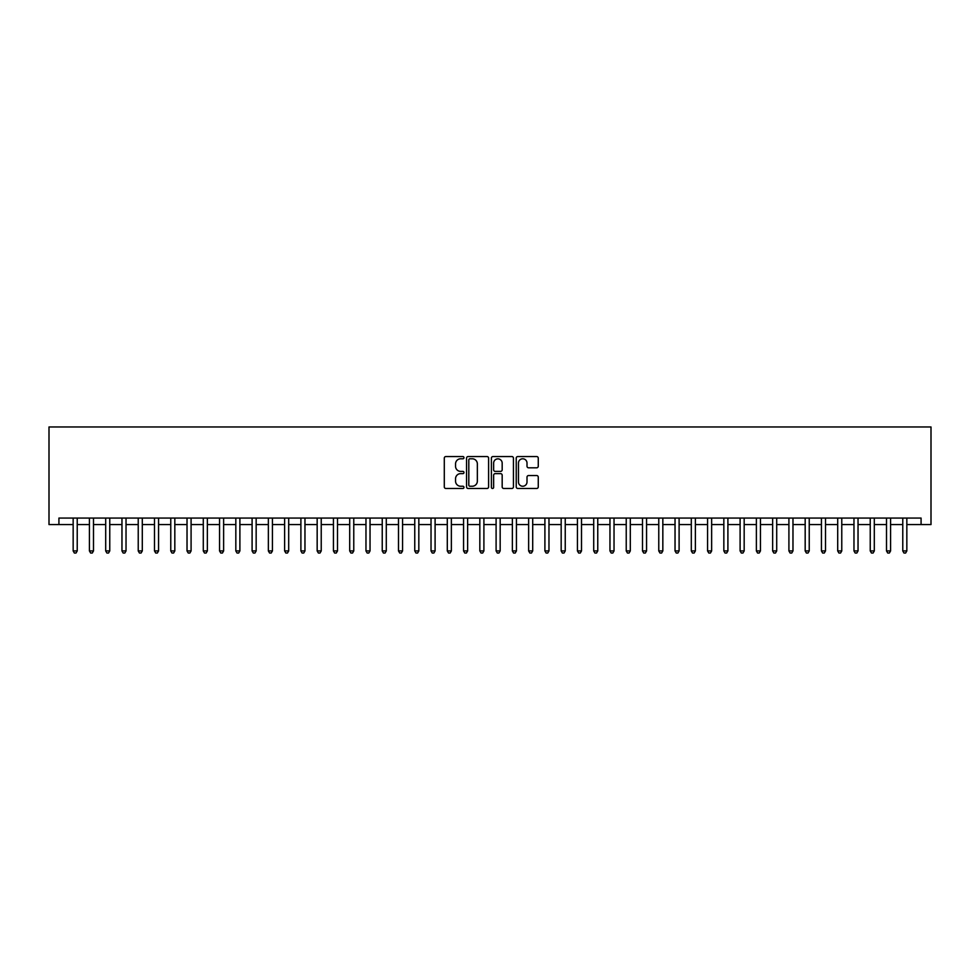 <?xml version="1.0" encoding="UTF-8"?>
<svg xmlns="http://www.w3.org/2000/svg" width="980" height="980" viewBox="0 0 980 980"><rect width="100%" height="100%" fill="white"/><g stroke="black" fill="none" stroke-linecap="round" stroke-linejoin="round"><path stroke-width="1.47" d="M463.969 457.66A1.115 1.115 0 0 0 462.854 456.545L445.888 456.545A1.593 1.593 0 0 0 444.295 458.138L444.295 486.889A1.593 1.593 0 0 0 445.888 488.481L462.854 488.481A1.115 1.115 0 0 0 463.969 487.366A1.115 1.115 0 0 0 462.854 486.239L460.661 486.239A5.108 5.108 0 0 1 455.553 481.131L455.553 478.742A5.108 5.108 0 0 1 460.661 473.634L462.854 473.634A1.115 1.115 0 0 0 463.969 472.507A1.115 1.115 0 0 0 462.854 471.392L460.661 471.392A5.108 5.108 0 0 1 455.553 466.284L455.553 463.895A5.108 5.108 0 0 1 460.661 458.787L462.854 458.787A1.115 1.115 0 0 0 463.969 457.66M536.66 467.803A1.593 1.593 0 0 0 538.265 466.211L538.265 458.138A1.593 1.593 0 0 0 536.66 456.545L517.82 456.545A1.593 1.593 0 0 0 516.227 458.138L516.227 486.889A1.593 1.593 0 0 0 517.82 488.481L536.66 488.481A1.593 1.593 0 0 0 538.265 486.889L538.265 477.138A1.593 1.593 0 0 0 536.66 475.545L528.6 475.545A1.593 1.593 0 0 0 527.007 477.138L527.007 481.976A4.275 4.275 0 0 1 522.732 486.239A4.275 4.275 0 0 1 518.457 481.976L518.457 463.05A4.275 4.275 0 0 1 522.732 458.787A4.275 4.275 0 0 1 527.007 463.05L527.007 466.211A1.593 1.593 0 0 0 528.6 467.803L536.66 467.803M906.843 524.57L921.077 524.57L921.077 518.065L58.923 518.065L58.923 524.57L73.157 524.57M921.077 524.57L931 524.57L931 426.962L49 426.962L49 524.57L58.923 524.57M488.604 458.138A1.593 1.593 0 0 0 487.011 456.545L468.171 456.545A1.593 1.593 0 0 0 466.566 458.138L466.566 486.889A1.593 1.593 0 0 0 468.171 488.481L487.011 488.481A1.593 1.593 0 0 0 488.604 486.889L488.604 458.138M492.989 456.545L511.83 456.545A1.593 1.593 0 0 1 513.434 458.138L513.434 486.889A1.593 1.593 0 0 1 511.83 488.481L503.769 488.481A1.593 1.593 0 0 1 502.177 486.889L502.177 475.227A1.593 1.593 0 0 0 500.584 473.634L495.231 473.634A1.593 1.593 0 0 0 493.638 475.227L493.638 487.366A1.115 1.115 0 0 1 492.511 488.481A1.115 1.115 0 0 1 491.397 487.366L491.397 458.138A1.593 1.593 0 0 1 492.989 456.545M77.224 524.57L89.425 524.57M93.492 524.57L105.693 524.57M109.76 524.57L121.961 524.57M126.028 524.57L138.229 524.57M142.296 524.57L154.497 524.57M158.564 524.57L170.765 524.57M174.82 524.57L187.021 524.57M191.088 524.57L203.289 524.57M207.356 524.57L219.557 524.57M223.624 524.57L235.825 524.57M239.892 524.57L252.093 524.57M256.16 524.57L268.361 524.57M272.428 524.57L284.629 524.57M288.696 524.57L300.897 524.57M304.964 524.57L317.165 524.57M321.232 524.57L333.433 524.57M337.5 524.57L349.701 524.57M353.768 524.57L365.969 524.57M370.036 524.57L382.237 524.57M386.291 524.57L398.493 524.57M402.56 524.57L414.761 524.57M418.827 524.57L431.029 524.57M435.096 524.57L447.297 524.57M451.363 524.57L463.565 524.57M467.632 524.57L479.833 524.57M483.899 524.57L496.101 524.57M500.168 524.57L512.369 524.57M516.436 524.57L528.637 524.57M532.704 524.57L544.904 524.57M548.971 524.57L561.173 524.57M565.24 524.57L577.441 524.57M581.508 524.57L593.709 524.57M597.763 524.57L609.964 524.57M614.031 524.57L626.232 524.57M630.299 524.57L642.5 524.57M646.567 524.57L658.768 524.57M662.835 524.57L675.036 524.57M679.103 524.57L691.304 524.57M695.371 524.57L707.572 524.57M711.639 524.57L723.84 524.57M727.907 524.57L740.108 524.57M744.175 524.57L756.376 524.57M760.443 524.57L772.644 524.57M776.711 524.57L788.912 524.57M792.979 524.57L805.18 524.57M809.235 524.57L821.436 524.57M825.503 524.57L837.704 524.57M841.771 524.57L853.972 524.57M858.039 524.57L870.24 524.57M874.307 524.57L886.508 524.57M890.575 524.57L902.776 524.57M469.922 458.787A1.115 1.115 0 0 0 468.808 459.902L468.808 485.125A1.115 1.115 0 0 0 469.922 486.239L472.238 486.239A5.108 5.108 0 0 0 477.346 481.131L477.346 463.895A5.108 5.108 0 0 0 472.238 458.787L469.922 458.787M502.177 463.136A4.275 4.275 0 0 0 497.901 458.861A4.275 4.275 0 0 0 493.638 463.136L493.638 469.8A1.593 1.593 0 0 0 495.231 471.392L500.584 471.392A1.593 1.593 0 0 0 502.177 469.8L502.177 463.136M73.157 550.919L77.224 550.919L75.999 553.038L74.382 553.038L73.157 550.919L73.157 518.065M77.224 518.065L77.224 550.919M89.425 550.919L93.492 550.919L92.267 553.038L90.638 553.038L89.425 550.919L89.425 518.065M93.492 518.065L93.492 550.919M105.693 550.919L109.76 550.919L108.535 553.038L106.906 553.038L105.693 550.919L105.693 518.065M109.76 518.065L109.76 550.919M121.961 550.919L126.028 550.919L124.803 553.038L123.174 553.038L121.961 550.919L121.961 518.065M126.028 518.065L126.028 550.919M138.229 550.919L142.296 550.919L141.071 553.038L139.442 553.038L138.229 550.919L138.229 518.065M142.296 518.065L142.296 550.919M154.497 550.919L158.564 550.919L157.339 553.038L155.71 553.038L154.497 550.919L154.497 518.065M158.564 518.065L158.564 550.919M170.765 550.919L174.82 550.919L173.607 553.038L171.978 553.038L170.765 550.919L170.765 518.065M174.82 518.065L174.82 550.919M187.021 550.919L191.088 550.919L189.875 553.038L188.246 553.038L187.021 550.919L187.021 518.065M191.088 518.065L191.088 550.919M203.289 550.919L207.356 550.919L206.143 553.038L204.514 553.038L203.289 550.919L203.289 518.065M207.356 518.065L207.356 550.919M219.557 550.919L223.624 550.919L222.411 553.038L220.782 553.038L219.557 550.919L219.557 518.065M223.624 518.065L223.624 550.919M235.825 550.919L239.892 550.919L238.679 553.038L237.05 553.038L235.825 550.919L235.825 518.065M239.892 518.065L239.892 550.919M252.093 550.919L256.16 550.919L254.947 553.038L253.318 553.038L252.093 550.919L252.093 518.065M256.16 518.065L256.16 550.919M268.361 550.919L272.428 550.919L271.203 553.038L269.586 553.038L268.361 550.919L268.361 518.065M272.428 518.065L272.428 550.919M284.629 550.919L288.696 550.919L287.471 553.038L285.854 553.038L284.629 550.919L284.629 518.065M288.696 518.065L288.696 550.919M300.897 550.919L304.964 550.919L303.739 553.038L302.11 553.038L300.897 550.919L300.897 518.065M304.964 518.065L304.964 550.919M317.165 550.919L321.232 550.919L320.007 553.038L318.377 553.038L317.165 550.919L317.165 518.065M321.232 518.065L321.232 550.919M333.433 550.919L337.5 550.919L336.275 553.038L334.646 553.038L333.433 550.919L333.433 518.065M337.5 518.065L337.5 550.919M349.701 550.919L353.768 550.919L352.543 553.038L350.913 553.038L349.701 550.919L349.701 518.065M353.768 518.065L353.768 550.919M365.969 550.919L370.036 550.919L368.811 553.038L367.182 553.038L365.969 550.919L365.969 518.065M370.036 518.065L370.036 550.919M382.237 550.919L386.291 550.919L385.079 553.038L383.45 553.038L382.237 550.919L382.237 518.065M386.291 518.065L386.291 550.919M398.493 550.919L402.56 550.919L401.347 553.038L399.718 553.038L398.493 550.919L398.493 518.065M402.56 518.065L402.56 550.919M414.761 550.919L418.827 550.919L417.615 553.038L415.986 553.038L414.761 550.919L414.761 518.065M418.827 518.065L418.827 550.919M431.029 550.919L435.096 550.919L433.883 553.038L432.254 553.038L431.029 550.919L431.029 518.065M435.096 518.065L435.096 550.919M447.297 550.919L451.363 550.919L450.151 553.038L448.522 553.038L447.297 550.919L447.297 518.065M451.363 518.065L451.363 550.919M463.565 550.919L467.632 550.919L466.419 553.038L464.79 553.038L463.565 550.919L463.565 518.065M467.632 518.065L467.632 550.919M479.833 550.919L483.899 550.919L482.675 553.038L481.058 553.038L479.833 550.919L479.833 518.065M483.899 518.065L483.899 550.919M496.101 550.919L500.168 550.919L498.943 553.038L497.326 553.038L496.101 550.919L496.101 518.065M500.168 518.065L500.168 550.919M512.369 550.919L516.436 550.919L515.211 553.038L513.581 553.038L512.369 550.919L512.369 518.065M516.436 518.065L516.436 550.919M528.637 550.919L532.704 550.919L531.479 553.038L529.849 553.038L528.637 550.919L528.637 518.065M532.704 518.065L532.704 550.919M544.904 550.919L548.971 550.919L547.746 553.038L546.117 553.038L544.904 550.919L544.904 518.065M548.971 518.065L548.971 550.919M561.173 550.919L565.24 550.919L564.015 553.038L562.385 553.038L561.173 550.919L561.173 518.065M565.24 518.065L565.24 550.919M577.441 550.919L581.508 550.919L580.283 553.038L578.653 553.038L577.441 550.919L577.441 518.065M581.508 518.065L581.508 550.919M593.709 550.919L597.763 550.919L596.551 553.038L594.921 553.038L593.709 550.919L593.709 518.065M597.763 518.065L597.763 550.919M609.964 550.919L614.031 550.919L612.819 553.038L611.189 553.038L609.964 550.919L609.964 518.065M614.031 518.065L614.031 550.919M626.232 550.919L630.299 550.919L629.087 553.038L627.457 553.038L626.232 550.919L626.232 518.065M630.299 518.065L630.299 550.919M642.5 550.919L646.567 550.919L645.355 553.038L643.725 553.038L642.5 550.919L642.5 518.065M646.567 518.065L646.567 550.919M658.768 550.919L662.835 550.919L661.623 553.038L659.993 553.038L658.768 550.919L658.768 518.065M662.835 518.065L662.835 550.919M675.036 550.919L679.103 550.919L677.891 553.038L676.261 553.038L675.036 550.919L675.036 518.065M679.103 518.065L679.103 550.919M691.304 550.919L695.371 550.919L694.146 553.038L692.529 553.038L691.304 550.919L691.304 518.065M695.371 518.065L695.371 550.919M707.572 550.919L711.639 550.919L710.414 553.038L708.797 553.038L707.572 550.919L707.572 518.065M711.639 518.065L711.639 550.919M723.84 550.919L727.907 550.919L726.682 553.038L725.053 553.038L723.84 550.919L723.84 518.065M727.907 518.065L727.907 550.919M740.108 550.919L744.175 550.919L742.95 553.038L741.321 553.038L740.108 550.919L740.108 518.065M744.175 518.065L744.175 550.919M756.376 550.919L760.443 550.919L759.218 553.038L757.589 553.038L756.376 550.919L756.376 518.065M760.443 518.065L760.443 550.919M772.644 550.919L776.711 550.919L775.486 553.038L773.857 553.038L772.644 550.919L772.644 518.065M776.711 518.065L776.711 550.919M788.912 550.919L792.979 550.919L791.754 553.038L790.125 553.038L788.912 550.919L788.912 518.065M792.979 518.065L792.979 550.919M805.18 550.919L809.235 550.919L808.022 553.038L806.393 553.038L805.18 550.919L805.18 518.065M809.235 518.065L809.235 550.919M821.436 550.919L825.503 550.919L824.29 553.038L822.661 553.038L821.436 550.919L821.436 518.065M825.503 518.065L825.503 550.919M837.704 550.919L841.771 550.919L840.558 553.038L838.929 553.038L837.704 550.919L837.704 518.065M841.771 518.065L841.771 550.919M853.972 550.919L858.039 550.919L856.826 553.038L855.197 553.038L853.972 550.919L853.972 518.065M858.039 518.065L858.039 550.919M870.24 550.919L874.307 550.919L873.094 553.038L871.465 553.038L870.24 550.919L870.24 518.065M874.307 518.065L874.307 550.919M886.508 550.919L890.575 550.919L889.362 553.038L887.733 553.038L886.508 550.919L886.508 518.065M890.575 518.065L890.575 550.919M902.776 550.919L906.843 550.919L905.618 553.038L904.001 553.038L902.776 550.919L902.776 518.065M906.843 518.065L906.843 550.919"/></g></svg>
